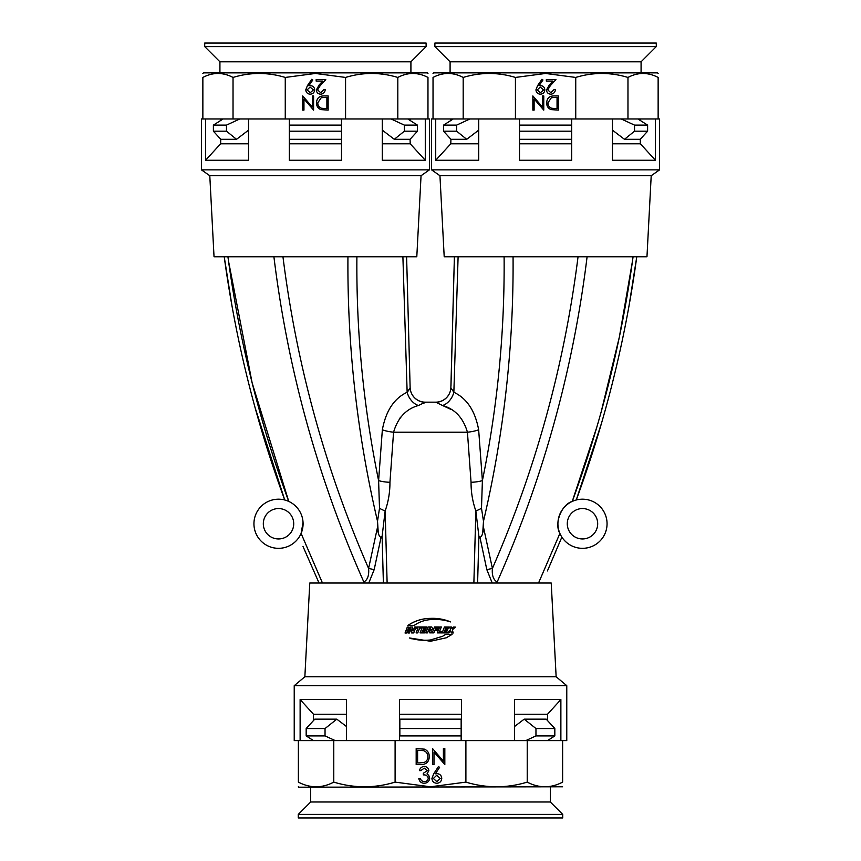 <?xml version="1.0" encoding="UTF-8"?>
<svg xmlns="http://www.w3.org/2000/svg" width="861" height="861" viewBox="0 0 861 861"><rect width="100%" height="100%" fill="white"/><g stroke="black" fill="none" stroke-linecap="round" stroke-linejoin="round"><path stroke-width="1.29" d="M432.652 628.724L431.759 626.98L428.154 626.98L425.829 632.9L427.54 632.867L429.413 628.089L430.575 628.089L430.5 629.262L429.079 629.273L429.736 632.867L431.49 632.867L430.844 630.489L432.652 628.713L431.759 626.948L428.143 626.948L425.808 632.867M408.953 627.056L407.328 627.066L405.036 633.007L406.661 632.986L408.953 627.056M411.676 632.943L413.732 632.921L416.046 626.991L414.571 627.002L413 631.048L412.397 627.023L410.277 627.034L407.985 632.975L409.449 632.964L411.063 628.788L411.676 632.943M417.757 632.9L419.63 628.121L421.212 628.11L421.653 626.969L416.875 626.991L416.433 628.132L417.94 628.121L416.078 632.91L417.757 632.9M422.138 631.813L422.686 630.435L425.323 630.424L425.764 629.294L423.128 629.305L423.59 628.1L426.432 628.1L426.884 626.959L422.385 626.969L420.06 632.889L424.559 632.878L424.979 631.802L422.138 631.813L425 631.834M304.859 676.757L309.777 583.026L551.223 583.026L556.141 676.757L304.859 676.757L294.225 685.679L294.225 740.589L298.38 740.589L298.38 782.122C298.38 788.31 298.38 788.31 298.38 782.122C310.208 788.31 322.014 788.31 333.777 782.122C354.28 788.31 374.718 788.31 395.102 782.122L395.102 740.589L300.123 740.589L300.123 699.552L346.531 699.552L346.531 740.589M409.405 637.958L430.5 641.251L446.256 637.797L452.068 634.428L445.729 634.374L442.597 636.29L430.5 639.971C423.235 640.702 416.197 640.035 409.405 637.958L411.676 638.765M430.5 629.24L430.575 628.089L430.5 629.24L429.079 629.273L429.327 630.596M414.216 625.398C419.146 621.986 424.57 620.049 430.5 619.608C437.41 619.027 444.093 619.791 450.551 621.89C444.147 619.242 437.463 618.069 430.5 618.381C422.17 618.467 414.636 620.824 407.888 625.452L414.216 625.398M556.141 676.757L566.775 685.679L294.225 685.679M395.102 740.589L399.472 740.589L399.472 699.552L461.528 699.552L461.528 740.589L465.898 740.589L465.898 782.122L430.5 786.793L395.102 782.122M465.898 740.589L514.469 740.589L514.469 699.552L560.877 699.552L547.521 714.243L514.469 714.243M566.775 685.679L566.775 740.589L562.62 740.589L562.62 782.122C562.62 788.31 562.62 788.31 562.62 782.122C550.857 788.31 539.051 788.31 527.223 782.122L527.223 740.589L560.877 740.589L560.877 699.552M560.877 740.589L562.62 740.589M298.38 740.589L300.123 740.589M461.528 714.243L399.472 714.243M346.531 714.243L313.479 714.243L300.123 699.552M313.479 740.589L306.172 735.907L306.172 728.535L314.771 719.161L336.802 719.161L325.038 728.535L325.038 735.907L335.187 740.589M314.771 719.161L313.479 720.56L313.479 714.243M439.584 767.366L435.365 773.813L437.022 773.662C439.917 773.91 441.499 775.492 441.758 778.387C441.478 781.411 439.81 783.036 436.764 783.273C433.804 783.004 432.19 781.39 431.931 778.419L433.718 773.781L438.475 766.494L439.584 767.366M461.528 740.589L399.472 740.589M432.545 748.586L443.393 761.146L443.393 748.586L444.825 748.586L444.825 764.546L433.976 752.008L433.976 764.546L432.545 764.546L432.545 748.586M416.175 748.586L424.462 749.156C427.702 750.62 429.305 753.149 429.273 756.765C428.972 761.899 426.26 764.493 421.126 764.546L416.175 764.546L416.175 748.586M420.889 770.595L419.447 770.595C420.05 768.044 421.632 766.688 424.204 766.494C426.916 766.634 428.466 768.023 428.864 770.649L427.002 773.931L428.724 775.287L429.682 778.129C429.295 781.368 427.454 783.079 424.161 783.273C421.169 783.112 419.404 781.54 418.833 778.57L420.276 778.57L421.524 780.776L424.182 781.637C426.518 781.616 427.874 780.486 428.251 778.258C427.659 775.836 426.023 774.717 423.343 774.889L423.343 773.253L427.433 770.638L424.225 768.13L420.889 770.595M562.62 786.793L298.778 787.191L298.38 786.599M527.223 782.122C506.838 788.31 486.4 788.31 465.898 782.122M333.777 740.589L333.777 782.122M527.223 740.589L514.469 740.589M547.521 740.589L554.828 735.907L554.828 728.535L546.229 719.161L524.198 719.161L514.469 726.566M546.229 719.161L547.521 720.56L547.521 714.243M419.447 762.911L423.999 762.502C426.572 761.468 427.842 759.563 427.842 756.765C427.831 753.741 426.421 751.718 423.634 750.663L417.607 750.222L417.607 762.911L419.447 762.911M433.363 778.473L436.839 781.637L440.315 778.473L436.721 775.298L433.363 778.473M431.49 632.867L430.844 630.489M451.465 632.964L453.241 632.975L452.326 629.865L455.351 627.088L453.467 627.066L451.917 628.487L451.487 627.045L449.7 627.034L450.518 629.778L447.085 632.921L448.979 632.943L450.927 631.145L451.465 632.964M444.19 631.834L444.728 630.456L447.354 630.478L447.795 629.359L445.169 629.337L445.643 628.143L448.452 628.164L448.893 627.023L444.437 626.991L442.123 632.889L446.59 632.921L447.01 631.856L444.136 631.866L444.728 630.456M439.422 631.813L441.327 626.98L439.659 626.969L437.345 632.878L441.607 632.889L442.027 631.823L439.379 631.845L441.327 626.98M437.173 630.532L437.625 629.38L435.214 629.38L435.72 628.1L438.292 628.11L438.744 626.969L434.504 626.959L432.168 632.867L433.836 632.867L434.762 630.532L437.173 630.532M450.464 621.911C444.082 619.274 437.431 618.101 430.5 618.402C422.213 618.499 414.701 620.856 407.974 625.473M442.565 636.311L430.5 639.992C423.257 640.735 416.261 640.067 409.492 637.99M446.213 637.818L451.982 634.449L445.664 634.406M409.04 627.077L407.328 627.066M407.414 627.088L405.144 633.029M411.063 628.788L411.752 632.964M416.111 627.023L414.571 627.002M414.636 627.034L413 631.048M412.473 627.045L410.277 627.034M410.363 627.066L408.071 632.996M421.696 626.991L416.875 626.991M416.928 627.012L416.487 628.164M416.132 632.932L417.94 628.121M425.786 629.326L423.128 629.305M426.895 626.98L422.385 626.969M422.417 626.991L420.103 632.91M433.826 632.9L434.762 630.532M437.151 630.564L437.625 629.38L435.214 629.38M435.192 629.402L435.72 628.1M438.26 628.132L438.744 626.969L434.482 626.98M433.018 630.715L432.179 632.867M441.564 632.921L441.973 631.856L439.379 631.845M441.273 627.002L439.627 626.991M446.525 632.943L446.945 631.877L444.136 631.866M447.289 630.5L447.795 629.359M447.72 629.38L445.169 629.337M445.105 629.369L445.643 628.143M448.377 628.186L448.893 627.023M448.818 627.045L444.373 627.023M448.904 632.964L450.927 631.145M453.155 633.007L452.326 629.865M452.229 629.897L455.351 627.088M455.243 627.109L453.37 627.088M451.487 627.045L451.917 628.487M451.401 627.066L449.625 627.056M382.295 143.798L410.223 143.798L425.28 160.264L382.295 160.264L382.295 118.969L345.573 118.969L345.573 77.436C362.933 72.173 380.347 72.173 397.814 77.436C407.834 72.173 417.886 72.173 427.971 77.436C427.971 72.163 427.971 72.163 427.971 77.436C427.971 72.163 427.971 72.163 427.971 77.436L427.971 118.969L429.402 118.969L429.402 169.865L201.431 169.865L201.431 118.969L285.26 118.969L285.26 77.436L315.417 73.465L345.573 77.436M289.328 143.798L341.505 143.798M341.505 118.969L341.505 160.264L289.328 160.264L289.328 118.969M410.223 118.969L410.223 120.54L407.748 118.969L417.445 125.114L417.445 131.195L410.062 139.31L394.295 139.31L404.358 131.195L404.358 125.114L391.066 118.969M410.062 139.31L410.223 143.798M205.553 118.969L205.553 160.264L248.549 160.264L248.549 118.969M421.051 175.719L416.799 256.772L214.034 256.772L209.793 175.719L421.051 175.719L429.402 169.865M425.28 118.969L425.28 160.264M382.295 118.969L427.971 118.969M202.862 73.465L203.454 72.873L427.379 72.873L427.971 73.465M202.862 118.969L202.862 77.436C202.862 72.163 202.862 72.163 202.862 77.436C212.893 72.173 222.945 72.173 233.03 77.436C250.39 72.173 267.803 72.173 285.26 77.436M312.801 79.976L308.851 85.745L310.347 85.637C312.974 85.831 314.426 87.23 314.685 89.835C314.416 92.536 312.909 93.978 310.175 94.183C307.495 93.957 306.032 92.504 305.773 89.824L307.409 85.659L311.779 79.277L312.801 79.976M285.26 118.969L345.573 118.969M313.598 110.111L303.955 98.94L303.955 110.111L302.685 110.111L302.685 95.926L312.328 107.065L312.328 95.926L313.598 95.926L313.598 110.111M328.149 110.111L320.787 109.595C317.903 108.303 316.482 106.043 316.504 102.836C316.773 98.272 319.194 95.969 323.747 95.926L328.149 95.926L328.149 110.111M323.962 89.458L325.232 89.458C325.006 92.331 323.456 93.914 320.615 94.183C318 93.989 316.568 92.59 316.331 89.964L319.194 84.873L322.746 81.085L316.148 81.085L316.148 79.632L325.781 79.632L320.281 85.508L317.601 89.856L320.679 92.73L323.962 89.458M397.814 118.969L397.814 77.436M233.03 118.969L233.03 77.436M220.62 118.969L220.62 120.54L223.085 118.969L213.388 125.114L213.388 131.195L220.771 139.31L236.538 139.31L248.549 130.14L236.538 139.31L226.475 131.195L213.388 131.195M220.771 139.31L220.62 143.798L248.549 143.798M205.553 160.264L220.62 143.798M325.243 97.379L321.196 97.734L317.784 102.836C317.795 105.526 319.044 107.324 321.519 108.26L326.879 108.658L326.879 97.379L325.243 97.379M307.054 89.91L310.24 92.73L313.415 89.91L310.111 87.09L307.054 89.91M612.451 143.798L640.38 143.798L655.447 160.264L612.451 160.264L612.451 118.969L575.74 118.969L575.74 77.436C593.1 72.173 610.514 72.173 627.97 77.436C638.001 72.173 648.053 72.173 658.138 77.436C658.138 72.163 658.138 72.163 658.138 77.436L658.138 118.969L659.569 118.969L659.569 169.865L431.598 169.865L431.598 118.969L515.427 118.969L515.427 77.436L545.583 73.465L575.74 77.436M519.495 143.798L571.672 143.798M571.672 118.969L571.672 160.264L519.495 160.264L519.495 118.969M640.38 118.969L640.38 120.54L637.915 118.969L647.612 125.114L647.612 131.195L640.229 139.31L624.462 139.31L612.451 130.14L624.462 139.31L634.525 131.195L634.525 125.114L621.233 118.969M640.229 139.31L640.38 143.798M435.72 118.969L435.72 160.264L478.705 160.264L478.705 118.969M651.207 175.719L646.966 256.772L444.201 256.772L439.949 175.719L651.207 175.719L659.569 169.865M655.447 118.969L655.447 160.264M612.451 118.969L658.138 118.969M433.029 73.465L433.621 72.873L657.546 72.873L658.138 73.465M433.029 118.969L433.029 77.436C433.029 72.163 433.029 72.163 433.029 77.436C443.06 72.173 453.112 72.173 463.186 77.436C480.556 72.173 497.959 72.173 515.427 77.436M542.968 79.976L539.018 85.745L540.514 85.637C543.14 85.831 544.593 87.23 544.852 89.835C544.582 92.536 543.076 93.978 540.342 94.183C537.662 93.957 536.199 92.504 535.94 89.824L537.576 85.659L541.946 79.277L542.968 79.976M515.427 118.969L575.74 118.969M543.765 110.111L534.121 98.94L534.121 110.111L532.851 110.111L532.851 95.926L542.495 107.065L542.495 95.926L543.765 95.926L543.765 110.111M558.315 110.111L550.943 109.595C548.07 108.303 546.649 106.043 546.67 102.836C546.939 98.272 549.361 95.969 553.914 95.926L558.315 95.926L558.315 110.111M554.129 89.458L555.399 89.458C555.173 92.331 553.623 93.914 550.782 94.183C548.156 93.989 546.735 92.59 546.487 89.964L549.361 84.873L552.913 81.085L546.315 81.085L546.315 79.632L555.948 79.632L550.448 85.508L547.768 89.856L550.846 92.73L554.129 89.458M627.97 118.969L627.97 77.436M463.186 118.969L463.186 77.436M450.777 118.969L450.777 120.54L453.252 118.969L443.555 125.114L456.642 125.114L456.642 131.195L466.705 139.31L450.938 139.31L443.555 131.195L443.555 125.114M450.938 139.31L450.777 143.798L478.705 143.798M435.72 160.264L450.777 143.798M555.41 97.379L551.352 97.734L547.951 102.836C547.962 105.526 549.21 107.324 551.686 108.26L557.045 108.658L557.045 97.379L555.41 97.379M537.221 89.91L540.407 92.73L543.582 89.91L540.277 87.09L537.221 89.91M278.512 508.56A15.197 15.197 0 0 1 293.719 523.757A15.197 15.197 0 0 1 278.512 538.954A15.197 15.197 0 0 1 263.315 523.757A15.197 15.197 0 0 1 278.512 508.56M582.488 508.56A15.197 15.197 0 0 1 597.685 523.757A15.197 15.197 0 0 1 582.488 538.954A15.197 15.197 0 0 1 567.281 523.757A15.197 15.197 0 0 1 582.488 508.56M278.512 499.186A24.571 24.571 0 0 0 253.941 523.757A24.571 24.571 0 0 0 278.512 548.328A24.571 24.571 0 0 0 303.083 523.757A24.571 24.571 0 0 0 278.512 499.186M596.931 426.755L572.253 501.414C561.34 504.686 554.021 523.692 559.898 533.433L538.534 583.026L559.898 533.433M561.275 536.166L561.856 537.113L561.275 536.166M582.488 499.186A24.571 24.571 0 0 0 557.917 523.757A24.571 24.571 0 0 0 582.488 548.328A24.571 24.571 0 0 0 607.059 523.757A24.571 24.571 0 0 0 582.488 499.186M255.007 407.371L284.733 499.983C255.728 421.115 235.559 340.041 224.226 256.772L232.072 306.398M284.733 499.983L285.83 500.295L284.733 499.983M227.928 256.772C239.24 340.547 259.516 422.094 288.747 501.414L252.133 382.844L228.52 261.087M561.856 537.113L547.424 570.94M628.928 306.398L636.774 256.772C625.441 340.041 605.272 421.115 576.267 499.983L601.484 423.311M572.253 501.414C601.484 422.094 621.76 340.547 633.072 256.772M632.501 260.915L619.35 337.071L601.107 412.15M513.059 256.772C513.737 346.122 503.879 434.267 483.484 521.217L482.784 532.023C482.461 534.864 481.525 536.661 479.964 537.404L478.899 536.403L475.853 510.982C472.603 501.662 470.999 492.105 471.053 482.289L467.437 432.211C463.24 417.886 454.942 408.997 442.554 405.509L435.698 402.173L425.302 402.173L418.446 405.509C406.101 408.943 397.814 417.843 393.563 432.211L389.947 482.289C389.99 492.126 388.397 501.683 385.147 510.982L382.101 536.403L381.036 537.404C379.475 536.661 378.539 534.864 378.216 532.023L377.516 521.217C357.121 434.267 347.263 346.122 347.941 256.772M483.419 526.943L492.406 568.432C535.929 468.653 564.472 364.773 578.043 256.772M282.957 256.772C296.528 364.773 325.071 468.653 368.594 568.432L377.581 526.943M587.094 256.772C573.254 369.541 543.269 477.952 497.152 582.014L495.732 583.026M319.044 583.026L302.954 546.358M365.268 583.026L363.848 582.014C317.784 478.156 287.8 369.735 273.906 256.772M301.102 533.433L322.466 583.026L301.102 533.433L303.05 522.444M538.534 583.026L541.956 583.026M381.036 537.404L374.18 569.627L368.766 583.026M492.234 583.026L486.82 569.627L479.964 537.404M450.873 387.784A15.197 15.197 0 0 1 435.698 402.173A15.197 15.197 0 0 0 450.873 387.784L453.855 392.272L458.106 256.772L453.855 392.272A15.197 10.902 -63.5 0 1 442.554 405.509L450.561 409.233M399.795 418.231L403.013 414.754M423.472 403.422L425.269 402.345M450.981 385.76L454.393 256.772L450.863 387.902L453.855 392.272C466.888 398.406 475.154 410.912 478.651 429.779L482.397 480.599C497.518 406.812 504.761 332.195 504.105 256.772M356.895 256.772C356.228 332.088 363.46 406.693 378.603 480.599L382.349 429.779C385.9 410.837 394.166 398.331 407.145 392.272L402.894 256.772L407.145 392.272L410.127 387.784A15.197 15.197 0 0 0 425.302 402.173M406.607 256.772L410.137 387.902L406.607 256.772M425.312 402.248A15.197 15.164 176.9 0 1 410.137 387.902L409.922 388.526M409.309 389.559L407.145 392.272A15.197 10.902 -116.5 0 0 418.446 405.509M363.848 582.014C367.636 579.819 369.218 575.288 368.594 568.432L374.18 569.627M377.516 521.217L379.507 508.302L378.603 480.599A15.197 3.928 -178 0 0 389.947 482.289M471.053 482.289A15.197 3.928 -2 0 0 482.397 480.599L481.493 508.302L483.484 521.217M486.82 569.627L492.406 568.432C491.782 575.277 493.353 579.808 497.152 582.014M484.582 531.646L482.784 532.023M378.216 532.023L376.418 531.646M450.863 387.902A15.197 15.164 3.1 0 1 435.688 402.248M478.651 429.779A15.197 3.918 -6.2 0 1 467.437 432.211L393.563 432.211A15.197 3.918 -173.8 0 1 382.349 429.779M481.493 508.302A15.197 3.616 -24 0 1 475.853 510.982L473.873 583.026M379.507 508.302A15.197 3.616 -156 0 0 385.147 510.982L387.127 583.026M298.272 817.95L562.728 817.95L562.728 814.398L298.272 814.398L298.272 817.95M298.272 814.398L310.692 801.989L550.308 801.989L562.728 814.398M550.308 801.989L550.308 787.191M310.692 801.989L310.692 787.191M525.813 740.589L535.962 735.907L535.962 728.535L524.198 719.161M535.962 728.535L554.828 728.535M535.962 735.907L554.828 735.907M399.848 719.161L461.152 719.161L461.152 740.589L461.152 735.907L399.848 735.907L399.848 719.161L399.848 735.907M346.531 726.566L336.802 719.161L346.531 726.566M399.848 728.535L461.152 728.535L461.152 719.161M306.172 728.535L325.038 728.535M306.172 735.907L325.038 735.907M656.276 43.05L656.276 46.602L434.891 46.602L434.891 43.05L656.276 43.05M656.276 46.602L641.079 61.798L450.088 61.798L434.891 46.602M641.079 61.798L641.079 72.873M450.088 61.798L450.088 72.873M647.612 131.195L634.525 131.195M647.612 125.114L634.525 125.114M478.705 130.14L466.705 139.31L478.705 130.14M571.672 139.31L519.495 139.31M571.672 131.195L519.495 131.195M571.672 125.114L519.495 125.114M456.642 131.195L443.555 131.195M469.934 118.969L456.642 125.114M426.109 43.05L204.724 43.05L204.724 46.602L426.109 46.602L426.109 43.05M426.109 46.602L410.912 61.798L219.921 61.798L204.724 46.602M219.921 61.798L219.921 72.873M410.912 61.798L410.912 72.873M239.767 118.969L226.475 125.114L226.475 131.195M226.475 125.114L213.388 125.114M341.505 139.31L289.328 139.31M382.295 130.14L394.295 139.31M341.505 131.195L289.328 131.195M417.445 131.195L404.358 131.195M341.505 125.114L289.328 125.114M417.445 125.114L404.358 125.114M383.393 583.026L382.101 536.403M478.899 536.403L477.607 583.026M209.793 175.719L201.431 169.865M439.949 175.719L431.598 169.865"/></g></svg>
